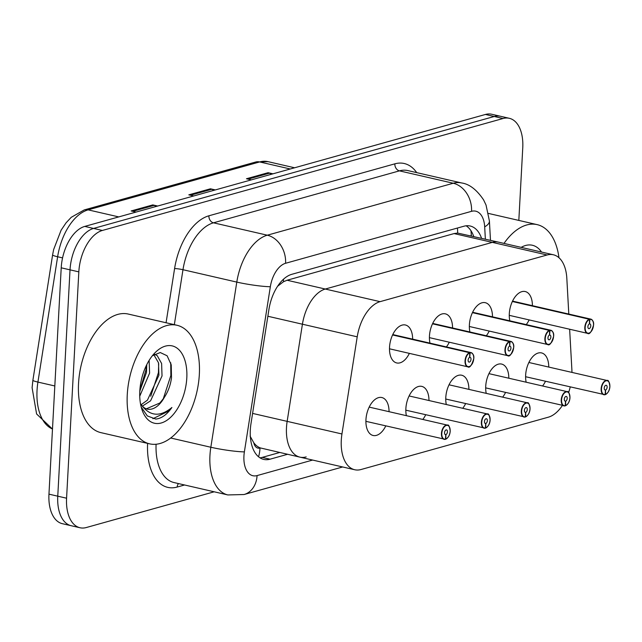<?xml version="1.0" encoding="UTF-8"?>
<svg xmlns="http://www.w3.org/2000/svg" width="642" height="642" viewBox="0 0 642 642"><rect width="100%" height="100%" fill="white"/><g stroke="black" fill="none" stroke-linecap="round" stroke-linejoin="round"><path stroke-width="0.96" d="M429.971 343.133A19.469 11.002 -77 0 1 429.458 336.039A19.469 11.002 -77 0 1 445.355 313.842A19.469 11.002 -77 0 1 452.562 327.99M469.896 331.978A19.469 11.002 -77 0 1 469.382 324.884A19.469 11.002 -77 0 1 485.28 302.687A19.469 11.002 -77 0 1 492.486 316.835M509.82 320.823A19.469 11.002 -77 0 1 509.307 313.729A19.469 11.002 -77 0 1 525.204 291.532A19.469 11.002 -77 0 1 532.411 305.68M409.363 353.373A19.469 11.002 -77 0 1 396.7 362.947A19.469 11.002 -77 0 1 389.534 347.194A19.469 11.002 -77 0 1 405.431 324.996A19.469 11.002 -77 0 1 412.637 339.145M406.386 415.671A19.469 11.002 -77 0 1 405.872 408.577A19.469 11.002 -77 0 1 421.77 386.38A19.469 11.002 -77 0 1 428.976 400.528M446.31 404.516A19.469 11.002 -77 0 1 445.797 397.422A19.469 11.002 -77 0 1 461.694 375.225A19.469 11.002 -77 0 1 468.901 389.373M486.235 393.361A19.469 11.002 -77 0 1 485.721 386.267A19.469 11.002 -77 0 1 501.619 364.07A19.469 11.002 -77 0 1 508.825 378.218M526.159 382.207A19.469 11.002 -77 0 1 525.646 375.113A19.469 11.002 -77 0 1 541.543 352.915A19.469 11.002 -77 0 1 548.75 367.063M385.778 425.911A19.469 11.002 -77 0 1 373.106 435.485A19.469 11.002 -77 0 1 365.948 419.732A19.469 11.002 -77 0 1 381.846 397.534A19.469 11.002 -77 0 1 389.052 411.683M457.409 228.046A36.506 28.794 74.4 0 1 457.65 233.07L498.585 242.162A36.506 20.624 103 0 0 492.31 242.379L325.293 289.036A36.506 20.624 103 0 0 302.422 324.21L287.151 421.361A36.506 20.624 103 0 0 286.484 427.596A36.506 20.624 103 0 0 299.918 457.136A36.506 20.624 103 0 0 306.194 456.919M568.796 314.05L566.822 278.267A36.506 20.624 103 0 0 553.38 254.778A36.506 20.624 103 0 0 547.112 254.986L380.096 301.652A36.506 20.624 103 0 0 357.217 336.825L341.945 433.976A36.506 20.624 103 0 0 341.287 440.203A36.506 20.624 103 0 0 354.721 469.743A36.506 20.624 103 0 0 360.989 469.535L548.34 417.188A36.506 20.624 103 0 0 562.36 405.519M571.958 372.408A36.506 20.624 103 0 0 571.878 369.736L569.639 329.234M568.635 392.535A36.506 20.624 103 0 0 570.224 386.99M545.475 381.292A19.469 11.002 -77 0 1 542.578 385.986M505.551 392.447A19.469 11.002 -77 0 1 502.654 397.141M465.627 403.601A19.469 11.002 -77 0 1 462.73 408.296M425.702 414.756A19.469 11.002 -77 0 1 422.805 419.451M529.136 319.917A19.469 11.002 -77 0 1 526.239 324.603M489.212 331.063A19.469 11.002 -77 0 1 486.315 335.758M449.288 342.218A19.469 11.002 -77 0 1 446.391 346.913M553.38 254.778L498.585 242.162A36.506 20.624 103 0 0 492.31 242.379L325.293 289.036A36.506 20.624 103 0 0 302.422 324.21L287.151 421.361A36.506 20.624 103 0 0 286.484 427.596A36.506 20.624 103 0 0 299.918 457.136L354.721 469.743M250.075 436.095L253.767 442.715A12.166 6.877 103 0 0 260.01 448.052A36.506 28.794 74.4 0 1 258.574 456.791M260.01 448.052L260.395 447.947A36.506 20.624 -77 0 1 253.767 442.715M260.395 447.947L299.918 457.136M457.65 233.07L454.079 233.576L287.07 280.241L283.499 281.726L277.601 286.252M214.187 491.796L86.277 527.539A36.506 20.624 -77 0 1 80.001 527.748A36.506 20.624 -77 0 1 66.575 498.208L78.83 271.871A36.506 20.624 -77 0 1 102.367 230.462L503.055 118.513L494.244 116.491A36.506 20.624 -77 0 1 500.519 116.274A36.506 20.624 -77 0 0 494.244 116.491L93.555 228.44L494.244 116.491L485.44 114.461A36.506 20.624 -77 0 1 491.708 114.252L509.323 118.305A36.506 20.624 -77 0 1 522.757 147.845L518.824 220.415M78.83 271.871L70.026 269.841A36.506 20.624 -77 0 1 93.555 228.44A36.506 20.624 -77 0 0 70.026 269.841L57.764 496.186L70.026 269.841L61.215 267.818A36.506 20.624 -77 0 1 84.752 226.409L485.44 114.461M80.001 527.748L71.198 525.726A36.506 20.624 -77 0 1 57.764 496.186A36.506 20.624 -77 0 0 71.198 525.726L62.394 523.695A36.506 20.624 -77 0 1 48.961 494.155L61.215 267.818M156.415 206.387L154.136 205.368A9.734 7.68 -105.6 0 0 152.78 204.91L157.667 206.034M136.048 212.077L131.161 210.953L152.78 204.91M271.718 174.175L269.439 173.155A9.734 7.68 -105.6 0 0 268.091 172.698L272.97 173.821M251.351 179.864L246.472 178.741L268.091 172.698M214.067 190.281L211.788 189.262A9.734 7.68 -105.6 0 0 210.432 188.804L215.319 189.928M193.699 195.97L188.812 194.847L210.432 188.804M481.54 238.246A36.506 20.624 103 0 0 470.201 226.016A36.506 20.624 103 0 0 463.925 226.225L291.805 274.311A36.506 20.624 103 0 0 268.926 309.484L250.982 423.64A36.506 20.624 103 0 0 250.324 429.867A36.506 20.624 103 0 0 263.758 459.407A36.506 20.624 103 0 0 270.025 459.199L287.576 454.295M279.752 452.49L262.201 457.393A36.506 20.624 -77 0 1 259.994 457.826M503.055 118.513A36.506 20.624 -77 0 1 509.323 118.305M466.124 225.791A36.506 20.624 -77 0 1 473.716 236.441M445.412 439.2L445.789 439.056A7.062 3.988 103 0 0 450.154 431.103A7.062 3.988 103 0 0 446.342 425.437A7.062 3.988 103 0 0 441.792 433.438A7.062 3.988 103 0 0 445.42 439.152L445.211 439.345A7.303 4.125 -77 0 1 444.144 439.345A7.303 4.125 -77 0 1 441.455 433.438A7.303 4.125 -77 0 1 447.418 425.116A7.303 4.125 -77 0 1 449.761 427.773M445.42 439.152L445.789 434.65A2.432 1.372 -77 0 1 445.428 434.642A2.432 1.372 -77 0 1 444.537 432.676A2.432 1.372 -77 0 1 446.519 429.899A2.432 1.372 -77 0 1 447.418 431.873A2.432 1.372 -77 0 1 445.909 434.61L445.01 434.401M445.909 434.61L445.789 439.056M445.789 434.65L445.107 434.49M471.003 365.434A7.303 4.125 -77 0 1 467.729 366.807A7.303 4.125 -77 0 1 465.041 360.9A7.303 4.125 -77 0 1 469.559 352.675L469.751 352.956A7.062 3.988 103 0 0 465.386 360.908A7.062 3.988 103 0 0 469.19 366.574A7.062 3.988 103 0 0 473.74 358.565A7.062 3.988 103 0 0 470.113 352.851L392.663 334.787M470.113 352.851L469.751 357.361A2.432 1.372 -77 0 1 470.113 357.361A2.432 1.372 -77 0 1 471.003 359.335A2.432 1.372 -77 0 1 469.021 362.112A2.432 1.372 -77 0 1 468.122 360.138A2.432 1.372 -77 0 1 469.631 357.401L469.751 352.956M469.559 352.675L392.575 334.963M485.336 428.045L485.713 427.901A7.062 3.988 103 0 0 490.079 419.948A7.062 3.988 103 0 0 486.267 414.283A7.062 3.988 103 0 0 481.717 422.284A7.062 3.988 103 0 0 485.344 427.997L485.135 428.19A7.303 4.125 -77 0 1 484.068 428.19A7.303 4.125 -77 0 1 481.38 422.284A7.303 4.125 -77 0 1 487.342 413.962A7.303 4.125 -77 0 1 489.686 416.618M485.344 427.997L485.713 423.495A2.432 1.372 -77 0 1 485.352 423.487A2.432 1.372 -77 0 1 484.461 421.521A2.432 1.372 -77 0 1 486.443 418.744A2.432 1.372 -77 0 1 487.342 420.719A2.432 1.372 -77 0 1 485.833 423.455L484.935 423.247M485.833 423.455L485.713 427.901M485.713 423.495L485.031 423.335M525.26 416.891L525.638 416.746A7.062 3.988 103 0 0 530.003 408.793A7.062 3.988 103 0 0 526.191 403.128A7.062 3.988 103 0 0 521.641 411.129A7.062 3.988 103 0 0 525.268 416.851L525.06 417.035A7.303 4.125 -77 0 1 523.992 417.035A7.303 4.125 -77 0 1 521.304 411.129A7.303 4.125 -77 0 1 527.267 402.807A7.303 4.125 -77 0 1 529.61 405.471M525.268 416.851L525.638 412.341A2.432 1.372 -77 0 1 525.276 412.341A2.432 1.372 -77 0 1 524.386 410.366A2.432 1.372 -77 0 1 526.368 407.59A2.432 1.372 -77 0 1 527.267 409.564A2.432 1.372 -77 0 1 525.758 412.3L524.859 412.1M525.758 412.3L525.638 416.746M525.638 412.341L524.955 412.18M565.185 405.736L565.562 405.592A7.062 3.988 103 0 0 569.927 397.639A7.062 3.988 103 0 0 566.116 391.973A7.062 3.988 103 0 0 561.565 399.982A7.062 3.988 103 0 0 565.193 405.696L564.984 405.888A7.303 4.125 -77 0 1 563.917 405.88A7.303 4.125 -77 0 1 561.228 399.974A7.303 4.125 -77 0 1 567.191 391.652A7.303 4.125 -77 0 1 569.534 394.316M565.193 405.696L565.562 401.186A2.432 1.372 -77 0 1 565.201 401.186A2.432 1.372 -77 0 1 564.31 399.212A2.432 1.372 -77 0 1 566.292 396.435A2.432 1.372 -77 0 1 567.191 398.409A2.432 1.372 -77 0 1 565.682 401.146L564.783 400.945M565.682 401.146L565.562 405.592M565.562 401.186L564.88 401.025M605.109 394.589L605.486 394.437A7.062 3.988 103 0 0 609.852 386.492A7.062 3.988 103 0 0 606.04 380.818A7.062 3.988 103 0 0 601.49 388.827A7.062 3.988 103 0 0 605.117 394.541L604.908 394.734A7.303 4.125 -77 0 1 603.841 394.726A7.303 4.125 -77 0 1 601.153 388.819A7.303 4.125 -77 0 1 607.115 380.497A7.303 4.125 -77 0 1 609.459 383.162M605.117 394.541L605.486 390.031A2.432 1.372 -77 0 1 605.125 390.031A2.432 1.372 -77 0 1 604.234 388.057A2.432 1.372 -77 0 1 606.217 385.28A2.432 1.372 -77 0 1 607.115 387.254A2.432 1.372 -77 0 1 605.607 389.991L604.708 389.79M605.607 389.991L605.486 394.437M605.486 390.031L604.804 389.871M510.928 354.28A7.303 4.125 -77 0 1 507.653 355.652A7.303 4.125 -77 0 1 504.965 349.746A7.303 4.125 -77 0 1 509.483 341.52L509.676 341.801A7.062 3.988 103 0 0 505.31 349.754A7.062 3.988 103 0 0 509.114 355.419A7.062 3.988 103 0 0 513.664 347.418A7.062 3.988 103 0 0 510.037 341.696L432.588 323.632M510.037 341.696L509.676 346.207A2.432 1.372 -77 0 1 510.037 346.207A2.432 1.372 -77 0 1 510.928 348.181A2.432 1.372 -77 0 1 508.946 350.957A2.432 1.372 -77 0 1 508.047 348.983A2.432 1.372 -77 0 1 509.555 346.247L509.676 341.801M509.483 341.52L432.499 323.809M550.852 343.125A7.303 4.125 -77 0 1 547.578 344.497A7.303 4.125 -77 0 1 544.889 338.591A7.303 4.125 -77 0 1 549.408 330.365L549.6 330.646A7.062 3.988 103 0 0 545.235 338.599A7.062 3.988 103 0 0 549.038 344.264A7.062 3.988 103 0 0 553.589 336.264A7.062 3.988 103 0 0 549.961 330.55L472.512 312.477M549.961 330.55L549.6 335.052A2.432 1.372 -77 0 1 549.961 335.06A2.432 1.372 -77 0 1 550.852 337.026A2.432 1.372 -77 0 1 548.87 339.803A2.432 1.372 -77 0 1 547.971 337.828A2.432 1.372 -77 0 1 549.48 335.092L549.6 330.646M549.408 330.365L472.432 312.654M590.776 331.97A7.303 4.125 -77 0 1 587.502 333.342A7.303 4.125 -77 0 1 584.814 327.436A7.303 4.125 -77 0 1 589.332 319.218L589.525 319.491A7.062 3.988 103 0 0 585.159 327.444A7.062 3.988 103 0 0 588.963 333.11A7.062 3.988 103 0 0 593.513 325.109A7.062 3.988 103 0 0 589.886 319.395L512.436 301.323M589.886 319.395L589.525 323.897A2.432 1.372 -77 0 1 589.886 323.905A2.432 1.372 -77 0 1 590.776 325.871A2.432 1.372 -77 0 1 588.794 328.648A2.432 1.372 -77 0 1 587.895 326.674A2.432 1.372 -77 0 1 589.404 323.937L589.525 319.491M589.332 319.218L512.356 301.499M199.333 374.487A60.846 34.379 -77 0 1 149.658 443.855A60.846 34.379 -77 0 1 127.268 394.621A60.846 34.379 -77 0 1 176.951 325.261A60.846 34.379 -77 0 1 199.333 374.487M149.658 443.855L100.922 432.644A60.846 34.379 -77 0 1 78.541 383.41A60.846 34.379 -77 0 1 128.215 314.042L176.951 325.261M141.184 404.669L147.459 400.127L158.919 375.249L158.494 362.77L153.791 354.697M142.372 406.129L150.565 400.841L162.033 375.963L161.607 363.484L157.202 355.636L154.449 354.288M139.804 391.171L146.496 372.384L146.761 364.648M139.739 396.226L149.602 373.106L149.121 360.395M139.804 391.122A39.684 22.422 -77 0 1 154.834 352.931A39.684 22.422 -77 0 1 186.798 377.994A39.684 22.422 -77 0 1 167.313 420.028A39.684 22.422 -77 0 1 141.858 409.299A39.684 22.422 -77 0 1 139.804 391.122M146.344 408.818L159.882 402.983L164.208 397.591C168.092 391.708 170.531 385.104 171.502 377.777L171.229 364.857L167.113 355.772L160.251 352.538L152.395 355.716M141.216 407.1L147.323 415.928L155.797 419.074C161.575 418.456 166.944 414.604 171.904 407.493C159.866 417.38 149.546 416.329 140.943 404.324A27.51 15.544 -77 0 0 147.347 409.115A27.51 15.544 -77 0 0 164.208 397.591M140.478 403.682L140.943 404.324M139.836 390.553L146.015 369.752L146.312 365.555M150.742 396.226L158.438 372.609L158.686 363.629M163.172 399.091L170.868 375.474L170.732 362.794M152.884 418.72L168.974 410.92L171.904 407.493M521.184 247.363A39.684 22.422 -77 0 1 541.535 252.049M504.002 243.414A60.846 34.379 -77 0 1 537.137 224.628A60.846 34.379 -77 0 1 558.973 257.747M252.595 413.408L341.945 433.976M267.866 316.257L357.217 336.825M287.07 280.241L380.096 301.652M454.079 233.576L547.112 254.986M471.364 235.903L471.252 233.945A36.506 13.723 176.8 0 1 471.019 235.823M283.451 279.254A36.506 28.794 74.4 0 1 283.499 281.726M118.754 216.908L88.131 209.862A12.166 9.598 -105.6 0 0 84.214 209.934L255.733 162.009A12.166 9.598 74.4 0 1 259.649 161.945L88.131 209.862A48.68 27.502 103 0 0 57.628 256.76L37.926 382.086A48.68 27.502 103 0 0 37.043 390.392A48.68 27.502 103 0 0 52.492 428.992M52.484 429.065L36.602 413.97L32.1 387.72L32.894 380.257A12.166 1.244 -171.1 0 0 37.926 382.086L54.819 385.97M255.733 162.009L268.011 161.656A48.68 27.502 103 0 0 259.649 161.945L290.272 168.99M62.571 257.899L57.628 256.76A12.166 1.244 -171.1 0 1 52.596 254.938L53.631 249.586L61.118 230.173L66.086 222.814L71.238 217.325L84.214 209.934M48.961 494.155L66.575 498.208M84.752 226.409L102.367 230.462M211.788 189.262L190.449 195.224M154.136 205.368L132.798 211.33M269.439 173.155L248.101 179.118M262.201 457.393L270.025 459.199M485.36 239.121L484.686 226.843A24.34 13.747 103 0 0 471.549 211.322L285.586 263.276A24.34 13.747 103 0 0 270.338 286.725L244.377 451.88A24.34 13.747 103 0 0 243.936 456.037A24.34 13.747 103 0 0 257.073 475.586L312.646 460.057M257.073 475.586A24.34 19.196 -105.6 0 1 244.048 494.525L227.862 494.942A48.68 27.502 -77 0 1 209.95 455.563A48.68 27.502 -77 0 1 210.833 447.249L170.732 438.021M184.567 484.983L177.192 487.045A6.083 4.799 74.4 0 1 178.484 483.578M177.192 487.045A54.763 30.936 -77 0 1 147.612 443.381M156.078 444.256A48.68 27.502 103 0 0 174.038 482.559L227.862 494.942M166.069 322.757L174.592 268.549A54.763 30.936 -77 0 1 208.899 215.792L394.854 163.838A54.763 30.936 -77 0 1 416.714 172.626M244.377 451.88A24.34 2.48 -171.1 0 1 210.833 447.249L236.794 282.095L182.978 269.712L174.335 324.659M270.338 286.725A24.34 2.48 -171.1 0 1 236.794 282.095A48.68 27.502 -77 0 1 267.297 235.197L213.473 222.814A48.68 27.502 103 0 0 182.978 269.712A6.083 0.618 8.9 0 0 174.592 268.549M285.586 263.276A24.34 19.196 -105.6 0 0 267.297 235.197L453.252 183.243L399.428 170.86L213.473 222.814A6.083 4.799 74.4 0 1 208.899 215.792M471.549 211.322A24.34 19.196 -105.6 0 0 453.252 183.243A48.68 27.502 -77 0 1 461.614 182.962L407.79 170.571A48.68 27.502 103 0 0 399.428 170.86A6.083 4.799 74.4 0 1 394.854 163.838M490.48 240.301L489.413 220.992A24.34 9.149 176.8 0 1 484.686 226.843M447.41 437.972A7.303 4.125 -77 0 1 445.749 439.184M469.936 352.57A7.303 4.125 -77 0 1 471.003 352.578A7.303 4.125 -77 0 1 473.347 355.243M487.334 426.818A7.303 4.125 -77 0 1 485.673 428.029M527.259 415.663A7.303 4.125 -77 0 1 525.597 416.875M567.183 404.508A7.303 4.125 -77 0 1 565.522 405.72M607.107 393.353A7.303 4.125 -77 0 1 605.446 394.565M509.86 341.416A7.303 4.125 -77 0 1 510.928 341.424A7.303 4.125 -77 0 1 513.271 344.088M549.785 330.261A7.303 4.125 -77 0 1 550.852 330.269A7.303 4.125 -77 0 1 553.195 332.933M589.709 319.106A7.303 4.125 -77 0 1 590.776 319.114A7.303 4.125 -77 0 1 593.12 321.778M471.252 233.945L470.979 230.743M32.894 380.257L52.596 254.938M268.011 161.656L294.606 167.779M489.413 220.992L486.034 205.031L483.587 199.887C476.709 189.695 469.382 184.053 461.614 182.962M244.048 494.525L342.668 466.975M369.174 407.108L447.418 425.116C448.606 424.394 449.536 426.384 450.202 431.071C449.994 434.835 448.477 437.555 445.668 439.24M445.275 439.345L365.9 421.337M389.493 348.799L467.729 366.807C469.687 368.251 471.701 365.499 473.788 358.533C474.181 355.772 473.258 353.79 471.003 352.578L392.768 334.57M409.098 395.953L487.342 413.962C488.53 413.239 489.461 415.23 490.127 419.916C489.918 423.68 488.401 426.4 485.593 428.086M485.2 428.198L405.824 410.182M449.023 384.799L527.267 402.807C528.454 402.085 529.385 404.075 530.051 408.761C529.843 412.525 528.326 415.246 525.517 416.931M525.124 417.043L445.749 399.027M488.947 373.644L567.191 391.652C568.379 390.938 569.31 392.92 569.976 397.615C569.767 401.37 568.25 404.091 565.442 405.776M565.048 405.888L485.673 387.872M528.872 362.489L607.115 380.497C608.303 379.783 609.234 381.765 609.9 386.46C609.691 390.216 608.175 392.936 605.366 394.621M604.973 394.734L525.597 376.718M429.418 337.644L507.653 355.652C509.612 357.096 511.626 354.344 513.712 347.386C514.106 344.618 513.183 342.635 510.928 341.424L432.692 323.416M469.342 326.489L547.578 344.497C549.536 345.942 551.55 343.189 553.637 336.231C554.03 333.463 553.107 331.481 550.852 330.269L472.616 312.261M509.267 315.342L587.502 333.342C589.46 334.787 591.475 332.034 593.561 325.077C593.954 322.308 593.031 320.326 590.776 319.114L512.541 301.106M537.137 224.628L488.482 213.433"/></g></svg>
